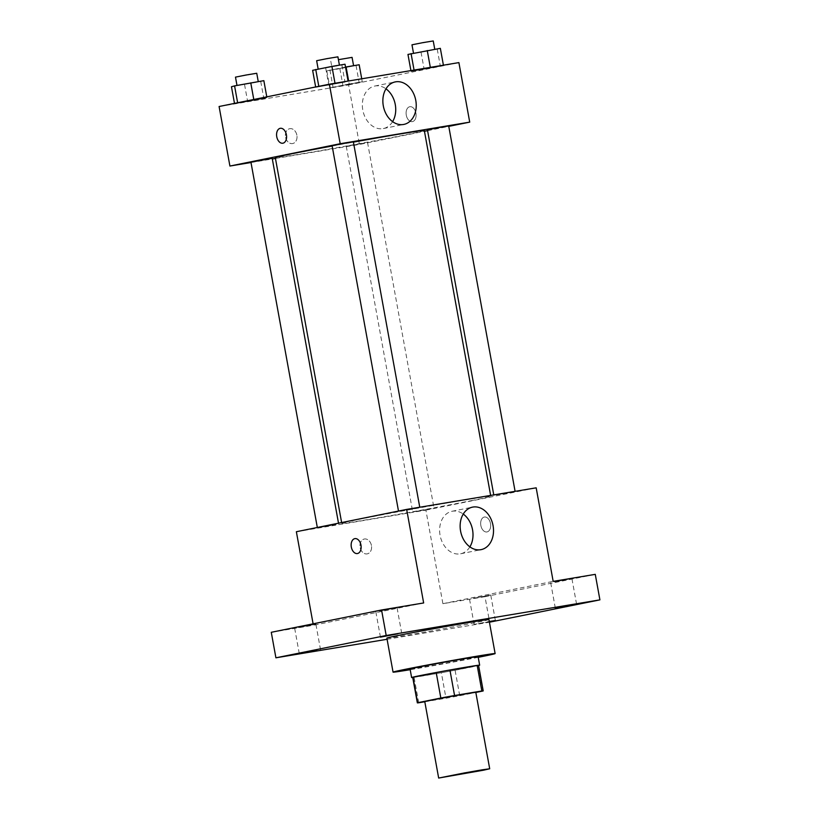<?xml version="1.0" encoding="UTF-8"?>
<svg xmlns="http://www.w3.org/2000/svg" width="819" height="819" viewBox="0 0 819 819"><rect width="100%" height="100%" fill="white"/><g stroke="black" fill="none" stroke-linecap="round" stroke-linejoin="round"><path stroke-width="0.61" stroke-dasharray="4.09 3.07" d="M475.788 692.239L424.754 701.514M424.805 701.76L445.986 698.228A33.477 0.573 -10.3 0 0 459.715 695.71L475.829 692.454M418.724 702.774L414.086 677.262L441.349 672.716L445.986 698.228M459.715 695.71L455.077 670.198L478.286 665.499L482.923 691.021M455.077 670.198A33.477 0.573 -10.3 0 1 441.349 672.716M414.086 677.262A33.477 0.573 -10.3 0 1 412.704 677.344M412.725 677.487A34.582 0.594 169.7 0 0 423.577 675.818A34.582 0.594 169.7 0 0 478.593 665.519M478.112 656.674A34.582 0.594 -10.3 0 1 469.993 658.537A34.582 0.594 -10.3 0 1 422.031 667.321A34.582 0.594 -10.3 0 1 410.073 669.041M478.235 657.319A51.873 0.88 -10.3 0 1 410.186 669.686M488.943 619.563A51.873 0.88 -10.3 0 1 476.771 622.358A51.873 0.88 -10.3 0 1 420.352 632.872A51.873 0.88 -10.3 0 1 386.875 638.114M489.352 621.805L474.119 624.406L489.291 621.478M387.09 639.27L489.424 622.215M296.365 531.726L425.89 510.135L442.895 603.685L484.991 596.672L489.629 622.184M271.273 632.299L313.37 625.276L313.104 623.832M371.437 545.505A7.566 5.743 78.6 0 0 364.271 539.035A7.566 5.743 78.6 0 0 360.135 547.583A7.566 5.743 78.6 0 0 367.27 553.859A7.566 5.743 78.6 0 0 371.437 545.505A7.566 5.743 78.6 0 0 364.271 539.035A7.566 5.743 78.6 0 0 360.145 547.583A7.566 5.743 78.6 0 0 367.27 553.859A7.566 5.743 78.6 0 0 371.437 545.505M473.228 598.361L490.745 595.034L473.228 598.361M554.391 581.93L571.918 578.603L554.391 581.93M442.895 603.685L553.173 581.367M484.991 596.672L595.27 574.354M379.535 611.076L397.061 607.749L379.535 611.076M298.362 627.508L315.888 624.18L298.362 627.508M423.648 602.958L313.37 625.276M473.003 500.317A75.727 1.29 -10.3 0 1 390.643 515.663A75.727 1.29 -10.3 0 1 341.758 523.321A75.727 1.29 -10.3 0 1 416.042 508.507A75.727 1.29 -10.3 0 1 490.786 496.232A75.727 1.29 -10.3 0 1 473.003 500.317M425.89 510.135L536.179 487.827M417.291 508.159L398.556 511.445L417.291 508.159M431.449 508.691L412.725 511.977L431.449 508.691M336.118 524.58L317.393 527.866L336.118 524.58M496.427 494.963L515.151 491.687L496.427 494.963M484.316 517.055A7.566 4.924 -99.5 0 0 480.835 525.389A7.566 4.924 -99.5 0 0 486.916 531.951A7.566 4.924 -99.5 0 0 490.52 523.679A7.566 4.924 -99.5 0 0 484.428 517.035A7.566 4.924 -99.5 0 0 484.316 517.055A7.566 4.924 -99.5 0 0 480.825 525.389A7.566 4.924 -99.5 0 0 486.906 531.951A7.566 4.924 -99.5 0 0 490.52 523.689A7.566 4.924 -99.5 0 0 484.418 517.035A7.566 4.924 -99.5 0 0 484.316 517.055M354.903 538.626L354.903 538.626A7.566 4.924 80.5 0 1 360.995 545.188A7.566 4.924 80.5 0 1 357.504 553.521A7.566 4.924 80.5 0 1 357.391 553.542L357.391 553.542M469.891 546.867A21.683 16.462 -101.4 0 1 460.606 553.787A21.683 16.462 -101.4 0 1 440.172 535.8A21.683 16.462 -101.4 0 1 452.006 511.281A21.683 16.462 -101.4 0 1 463.247 514.056M424.324 130.538A75.727 1.29 -10.3 0 1 406.541 134.623A75.727 1.29 -10.3 0 1 324.191 149.969A75.727 1.29 -10.3 0 1 275.307 157.627M332.156 146.017A75.727 1.29 -10.3 0 1 353.409 142.117M427.436 129.863L448.699 125.993M272.195 158.313L250.931 162.172M364.987 142.997L346.263 146.284L364.987 142.997M353.368 141.882L332.104 145.751M250.993 162.52L272.317 158.968M275.45 158.446L359.439 144.451L424.457 131.286M427.579 130.661L448.761 126.372M219.093 106.511L348.618 84.92L359.439 144.451M296.867 135.176A7.566 5.743 78.6 0 0 289.701 128.706A7.566 5.743 78.6 0 0 285.565 137.264A7.566 5.743 78.6 0 0 292.7 143.54A7.566 5.743 78.6 0 0 296.867 135.176A7.566 5.743 78.6 0 0 289.701 128.706A7.566 5.743 78.6 0 0 285.575 137.264A7.566 5.743 78.6 0 0 292.7 143.54A7.566 5.743 78.6 0 0 296.867 135.176M335.022 83.425L315.724 87.326L345.004 82.105L315.724 87.326L345.004 82.105L334.991 83.251M349.181 83.958L329.883 87.858L362.264 81.777L329.883 87.858L362.264 81.777L349.181 83.958L348.638 80.979M348.618 84.92L458.896 62.602M253.849 99.846L234.551 103.757L263.831 98.526L234.551 103.757L263.831 98.526L266.943 97.666L253.788 99.488M430.354 67.537L411.056 71.437L440.335 66.216L411.056 71.437L440.335 66.216L430.323 67.363M409.746 106.726A7.566 4.924 -99.5 0 0 406.265 115.059A7.566 4.924 -99.5 0 0 412.346 121.632A7.566 4.924 -99.5 0 0 415.96 113.36A7.566 4.924 -99.5 0 0 409.858 106.705A7.566 4.924 -99.5 0 0 409.746 106.726A7.566 4.924 -99.5 0 0 406.255 115.059A7.566 4.924 -99.5 0 0 412.336 121.632A7.566 4.924 -99.5 0 0 415.95 113.36A7.566 4.924 -99.5 0 0 409.848 106.705A7.566 4.924 -99.5 0 0 409.746 106.726M280.344 128.296L280.333 128.296A7.566 4.924 80.5 0 1 280.344 128.296A7.566 4.924 80.5 0 1 286.425 134.869A7.566 4.924 80.5 0 1 282.934 143.202A7.566 4.924 80.5 0 1 282.831 143.223A7.566 4.924 80.5 0 1 282.821 143.223L282.821 143.223M392.608 121.642A21.683 16.462 -101.4 0 1 383.333 128.563A21.683 16.462 -101.4 0 1 362.899 110.575A21.683 16.462 -101.4 0 1 374.733 86.056A21.683 16.462 -101.4 0 1 385.974 88.831M407.964 54.433L440.346 48.341M432.248 50.041L413.523 53.317L432.248 50.041M410.903 70.598L411.056 71.437M421.048 52.252L424.14 69.257M437.244 49.201L440.335 66.216M433.241 40.95L411.977 44.81M312.633 70.321L345.014 64.23M336.916 65.93L318.192 69.205L336.916 65.93M325.716 68.141L328.808 85.145M341.912 65.1L345.004 82.105M337.909 56.839L316.646 60.708M345.526 67.056L326.791 70.854L339.875 68.673L359.183 64.762M351.085 66.462L332.35 69.738L351.085 66.462M329.903 69.994L332.985 86.998M326.791 70.854L329.883 87.858M339.875 68.673L342.966 85.678M356.07 65.633L359.162 82.637M361.732 78.798L362.264 81.777M352.068 57.371L338.421 59.674M231.46 86.742L263.851 80.661M255.753 82.35L237.019 85.637L255.753 82.35M244.553 84.562L247.645 101.576M260.739 81.521L263.831 98.526M266.789 96.857L266.943 97.666M256.746 73.27L235.483 77.129M320.526 649.692L315.888 624.18M299.263 653.552L294.625 628.04M495.382 620.546L490.745 595.034M474.119 624.406L469.482 598.894M576.556 604.115L571.918 578.603M555.292 607.985L550.655 582.473M401.699 633.271L397.061 607.749M380.436 637.131L375.798 611.619M460.606 553.787L481.122 549.631M452.006 511.281L472.522 507.135M341.625 522.573L341.758 523.321M490.632 495.413L490.786 496.232M493.888 495.546L493.765 494.891M338.513 523.198L338.656 523.996M346.263 146.284L412.725 511.977M367.526 142.414L433.988 508.108M383.333 128.563L403.849 124.416M374.733 86.056L395.249 81.91M330.804 61.241L332.35 69.738"/><path stroke-width="1.23" d="M483.609 770.177L438.667 778.05L464.107 772.982L482.166 769.829L489.701 768.775L483.609 770.177M438.667 778.05L424.754 701.514L450.194 696.437L475.788 692.239L489.701 768.775M417.342 702.856L412.704 677.344A33.477 0.573 -10.3 0 1 412.981 677.221L436.199 672.522A33.477 0.573 -10.3 0 1 449.928 670.003L477.19 665.458L481.828 690.97L454.565 695.515A33.477 0.573 -10.3 0 0 440.827 698.034L417.618 702.733A33.477 0.573 -10.3 0 0 417.342 702.856A33.477 0.573 -10.3 0 0 418.724 702.774L424.805 701.76M475.829 692.454L482.923 691.021A33.477 0.573 -10.3 0 0 483.21 690.888A33.477 0.573 -10.3 0 0 481.828 690.97M477.19 665.458A33.477 0.573 -10.3 0 1 478.572 665.376L483.21 690.888M478.593 665.519A34.582 0.594 169.7 0 0 479.658 665.182A34.582 0.594 169.7 0 0 445.536 670.781A34.582 0.594 169.7 0 0 411.609 677.538A34.582 0.594 169.7 0 0 412.725 677.487M411.609 677.538L410.073 669.041A34.582 0.594 -10.3 0 1 443.99 662.274A34.582 0.594 -10.3 0 1 478.112 656.674L479.658 665.182M449.928 670.003L454.565 695.515M412.981 677.221L417.618 702.733M436.199 672.522L440.827 698.034M410.186 669.686A51.873 0.88 -10.3 0 1 393.059 672.133A51.873 0.88 -10.3 0 1 443.929 661.987A51.873 0.88 -10.3 0 1 495.126 653.582A51.873 0.88 -10.3 0 1 482.944 656.377A51.873 0.88 -10.3 0 1 478.235 657.319M393.059 672.133L386.875 638.114A51.873 0.88 -10.3 0 1 437.755 627.968A51.873 0.88 -10.3 0 1 488.943 619.563L495.126 653.582M397.962 633.804L380.436 637.131L397.962 633.804M572.819 604.657L555.292 607.985L572.819 604.657M489.291 621.478L495.382 620.546L489.352 621.805M316.789 650.225L299.263 653.552L316.789 650.225M489.424 622.215L599.907 599.866L386.189 635.493L275.911 657.811L387.09 639.27M599.907 599.866L595.27 574.354L553.173 581.367L536.179 487.827L406.654 509.408L423.648 602.958L381.562 609.981L271.273 632.299L275.911 657.811M406.654 509.408L296.365 531.726L313.104 623.832M381.562 609.981L386.189 635.493M493.069 525.675A21.683 16.462 -101.4 0 1 481.122 549.631A21.683 16.462 -101.4 0 1 460.688 531.644A21.683 16.462 -101.4 0 1 472.522 507.135A21.683 16.462 -101.4 0 1 493.069 525.675M357.504 553.521A7.566 4.924 80.5 0 1 357.391 553.542A7.566 4.924 80.5 0 1 351.29 546.897A7.566 4.924 80.5 0 1 354.903 538.626A7.566 4.924 80.5 0 1 360.984 545.188A7.566 4.924 80.5 0 1 357.504 553.521M357.391 553.542A7.566 4.924 80.5 0 1 351.3 546.887A7.566 4.924 80.5 0 1 354.903 538.626M463.247 514.056A21.683 16.462 -101.4 0 1 472.553 529.821A21.683 16.462 -101.4 0 1 469.891 546.867M341.625 522.573L275.307 157.627A75.727 1.29 -10.3 0 1 332.156 146.017M353.409 142.117A75.727 1.29 -10.3 0 1 424.324 130.538L490.632 495.413M515.09 491.339L448.699 125.993L441.717 127.088L427.436 129.863L493.765 494.891M317.322 527.487L250.931 162.172L272.195 158.313L338.513 523.198M398.495 511.066L332.104 145.751L342.7 143.632L353.368 141.882L419.758 507.227M448.761 126.372L469.717 122.133L340.192 143.724L229.914 166.042L250.993 162.52M272.317 158.968L275.45 158.446M424.457 131.286L427.579 130.661M469.717 122.133L458.896 62.602L329.371 84.193L219.093 106.511L229.914 166.042M329.371 84.193L340.192 143.724M415.786 100.45A21.683 16.462 -101.4 0 1 403.849 124.416A21.683 16.462 -101.4 0 1 383.415 106.429A21.683 16.462 -101.4 0 1 395.249 81.91A21.683 16.462 -101.4 0 1 415.786 100.45M282.934 143.202A7.566 4.924 80.5 0 1 282.821 143.223A7.566 4.924 80.5 0 1 276.72 136.568A7.566 4.924 80.5 0 1 280.333 128.296A7.566 4.924 80.5 0 1 286.415 134.869A7.566 4.924 80.5 0 1 282.934 143.202M282.821 143.223A7.566 4.924 80.5 0 1 276.73 136.568A7.566 4.924 80.5 0 1 280.333 128.296M385.974 88.831A21.683 16.462 -101.4 0 1 395.28 104.607A21.683 16.462 -101.4 0 1 392.608 121.642M443.407 65.182L440.346 48.341L407.964 54.433L410.903 70.598M411.066 53.573L414.066 70.076M427.262 50.522L430.323 67.363M413.482 53.112L411.977 44.81L422.573 42.701L433.241 40.95L434.756 49.273M348.075 81.071L345.014 64.23L331.93 66.411L312.633 70.321L315.653 86.968M315.735 69.461L318.806 86.333M331.93 66.411L334.991 83.251M318.151 69.001L316.646 60.708L327.242 58.589L337.909 56.839L339.424 65.162M361.732 78.798L359.183 64.762L345.526 67.056M346.089 66.953L348.638 80.979M338.421 59.674L352.068 57.371L353.583 65.704M266.789 96.857L263.851 80.661L234.572 85.882L231.46 86.742L234.49 103.389M234.572 85.882L237.633 102.754M250.757 82.842L253.788 99.488M236.988 85.432L235.483 77.129L246.079 75.02L256.746 73.27L258.251 81.593"/></g></svg>
